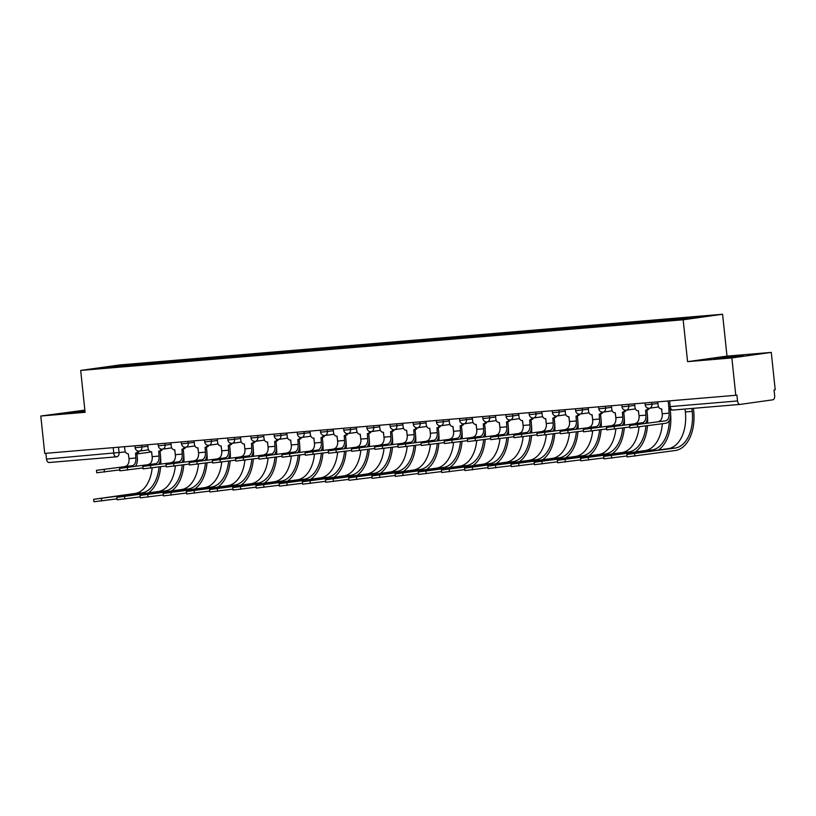 <?xml version="1.0" encoding="UTF-8"?>
<svg xmlns="http://www.w3.org/2000/svg" width="816" height="816" viewBox="0 0 816 816"><rect width="100%" height="100%" fill="white"/><g stroke="black" fill="none" stroke-linecap="round" stroke-linejoin="round"><path stroke-width="1.22" d="M84.925 410.795L68.891 412.876L85.007 411.57M719.569 358.357L743.182 355.562L722.058 357.428L713.878 358.642L719.569 358.357M84.854 410.122L40.8 416.027L44.727 453.4L735.787 395.291L731.86 357.928L771.273 352.4L726.985 356.123L722.588 314.252L120.105 364.905L80.682 370.423L683.165 319.77L687.572 361.651L731.86 357.928M771.273 352.4L775.2 389.773L774.047 389.936L774.659 395.76A3.774 2.315 85.2 0 1 772.762 399.83L740.234 404.389A3.774 2.315 85.2 0 1 740.163 404.399L672.843 410.06A3.774 2.315 -94.8 0 1 670.222 406.613L737.542 400.952A3.774 2.315 85.2 0 0 740.163 404.399M40.8 416.027L85.088 412.304L80.682 370.423M116.351 456.848L49.184 462.499A3.774 2.315 -94.8 0 1 49.103 462.499A3.774 2.315 -94.8 0 1 46.492 459.061L125.44 451.942M45.88 453.298L46.492 459.061M737.542 400.952L736.93 395.138L735.787 395.291M684.063 319.127L684.593 318.005L709.553 315.904L690.254 318.607L662.582 321.086L115.984 367.047L93.718 368.771L113.016 366.068L137.986 363.967L137.384 365.252M684.593 318.005L137.986 363.967M722.588 314.252L683.165 319.77M726.985 356.123L687.572 361.651M140.831 364.956L140.689 363.589M113.312 367.118L113.016 366.068M670.181 409.265L670.579 412.967A9.537 5.855 -94.8 0 1 665.764 423.269L629.932 427.941L629.677 425.503L665.509 420.821A7.079 4.345 85.2 0 0 669.079 413.182L668.794 408.275A3.774 2.978 -98 0 0 668.916 408.265A3.774 2.978 -98 0 0 669.253 408.194L669.049 408.245M665.509 420.821L629.677 425.503M657.767 401.849L658.145 405.379A3.774 2.978 -98 0 0 661.511 408.887L662.245 413.753A7.079 4.345 85.2 0 1 658.675 421.403M693.406 408.326L693.702 411.162A36.455 22.369 -94.8 0 1 675.332 450.514L627.147 456.919L626.892 454.471L675.077 448.066A33.997 20.869 85.2 0 0 692.213 411.366L691.907 408.459M685.073 409.03L685.379 411.947A33.997 20.869 85.2 0 1 668.243 448.647L626.892 454.471M629.83 427.003L606.747 429.889L606.492 427.451L642.325 422.77A7.079 4.345 85.2 0 0 645.895 415.13L645.609 410.224A3.774 2.978 -98 0 0 645.731 410.213A3.774 2.978 -98 0 0 647.975 408.143M642.325 422.77L606.492 427.451M644.977 402.931L645.191 404.879L651.913 404.236A3.774 2.978 82 0 1 649.465 408.224A3.774 2.978 82 0 1 649.342 408.245A3.774 2.978 82 0 1 647.231 409.999A3.774 2.978 82 0 1 647.098 410.02L645.864 410.193M646.884 410.05L647.394 414.916A9.537 5.855 -94.8 0 1 645.589 423.229M634.583 403.808L634.96 407.337A3.774 2.978 -98 0 0 638.326 410.836L639.061 415.701A7.079 4.345 85.2 0 1 635.491 423.351M606.655 428.951L583.562 431.837L583.307 429.4L619.14 424.718A7.079 4.345 85.2 0 0 622.71 417.078L622.424 412.172A3.774 2.978 -98 0 0 622.547 412.162A3.774 2.978 -98 0 0 624.801 410.091M619.14 424.718L583.307 429.4M621.792 404.879L622.006 406.827L628.728 406.184A3.774 2.978 82 0 1 626.28 410.183A3.774 2.978 82 0 1 626.158 410.193A3.774 2.978 82 0 1 624.046 411.947A3.774 2.978 82 0 1 623.914 411.968L622.679 412.141M623.699 411.998L624.209 416.864A9.537 5.855 -94.8 0 1 622.404 425.177M611.398 405.756L611.776 409.285A3.774 2.978 -98 0 0 615.142 412.784L615.876 417.649A7.079 4.345 85.2 0 1 612.306 425.299M627.045 455.971L603.962 458.867L603.707 456.419L651.892 450.014A33.997 20.869 85.2 0 0 669.314 420.434M662.337 423.749A33.997 20.869 85.2 0 1 645.058 450.595L603.707 456.419M662.306 415.12A33.997 20.869 85.2 0 0 662.194 413.896L661.664 408.877M670.66 414.61A36.455 22.369 -94.8 0 1 658.39 450.024M603.86 457.919L580.778 460.816L580.523 458.378L628.708 451.962A33.997 20.869 85.2 0 0 645.915 426.044M639.04 427.013A33.997 20.869 85.2 0 1 621.874 452.543L580.523 458.378M639.122 417.068A33.997 20.869 85.2 0 0 639.01 415.844L638.479 410.825M647.476 416.558A36.455 22.369 -94.8 0 1 647.639 422.943M647.476 425.83A36.455 22.369 -94.8 0 1 635.205 451.972M646.109 423.157A33.997 20.869 85.2 0 0 646.129 422.392M583.471 430.899L560.378 433.786L560.123 431.348L595.955 426.676A7.079 4.345 85.2 0 0 599.525 419.026L599.24 414.13A3.774 2.978 -98 0 0 599.372 414.11A3.774 2.978 -98 0 0 601.616 412.039M595.955 426.676L560.123 431.348M598.618 406.827L598.822 408.785L605.543 408.133A3.774 2.978 82 0 1 603.095 412.131A3.774 2.978 82 0 1 602.973 412.141A3.774 2.978 82 0 1 600.862 413.906A3.774 2.978 82 0 1 600.729 413.916L599.495 414.089M600.515 413.947L601.025 418.822A9.537 5.855 -94.8 0 1 599.219 427.135M588.214 407.704L588.591 411.233A3.774 2.978 -98 0 0 591.957 414.742L592.691 419.597A7.079 4.345 85.2 0 1 589.121 427.247M560.286 432.847L537.193 435.744L536.938 433.296L572.781 428.624A7.079 4.345 85.2 0 0 576.341 420.974L576.055 416.078A3.774 2.978 -98 0 0 576.188 416.058A3.774 2.978 -98 0 0 578.432 413.987M572.781 428.624L536.938 433.296M579.799 414.089A3.774 2.978 82 0 1 577.677 415.854A3.774 2.978 82 0 1 577.544 415.864L576.31 416.038M577.33 415.895L577.84 420.77A9.537 5.855 -94.8 0 1 576.045 429.083M565.039 409.652L565.406 413.182A3.774 2.978 -98 0 0 568.772 416.69L569.507 421.546A7.079 4.345 85.2 0 1 565.937 429.196M537.101 434.795L514.019 437.692L513.754 435.244L549.596 430.573A7.079 4.345 85.2 0 0 553.156 422.923L552.871 418.027A3.774 2.978 -98 0 0 553.003 418.006A3.774 2.978 -98 0 0 555.247 415.936M549.596 430.573L513.754 435.244M552.248 410.723L552.452 412.682L559.184 412.039A3.774 2.978 82 0 1 556.736 416.027A3.774 2.978 82 0 1 556.604 416.038A3.774 2.978 82 0 1 554.492 417.802A3.774 2.978 82 0 1 554.36 417.812L553.126 417.986M554.146 417.853L554.656 422.719A9.537 5.855 -94.8 0 1 552.86 431.032M541.855 411.601L542.222 415.13A3.774 2.978 -98 0 0 545.588 418.639L546.322 423.504A7.079 4.345 85.2 0 1 542.752 431.144M580.686 459.877L557.593 462.764L557.338 460.326L605.523 453.92A33.997 20.869 85.2 0 0 622.73 427.992M615.856 428.961A33.997 20.869 85.2 0 1 598.689 454.492L557.338 460.326M615.937 419.016A33.997 20.869 85.2 0 0 615.825 417.792L615.295 412.774M624.291 418.506A36.455 22.369 -94.8 0 1 624.454 424.891M624.291 427.778A36.455 22.369 -94.8 0 1 612.02 453.92M622.924 425.105A33.997 20.869 85.2 0 0 622.945 424.34M557.501 461.825L534.409 464.712L534.154 462.274L582.349 455.869A33.997 20.869 85.2 0 0 599.546 429.95M592.671 430.909A33.997 20.869 85.2 0 1 575.504 456.44L534.154 462.274M592.753 420.964A33.997 20.869 85.2 0 0 592.64 419.74L592.11 414.722M601.106 420.454A36.455 22.369 -94.8 0 1 601.27 426.839M601.106 429.726A36.455 22.369 -94.8 0 1 588.836 455.869M599.74 427.054A33.997 20.869 85.2 0 0 599.76 426.289M534.317 463.774L511.224 466.66L510.969 464.222L559.164 457.817A33.997 20.869 85.2 0 0 576.361 431.899M569.486 432.857A33.997 20.869 85.2 0 1 552.32 458.388L510.969 464.222M569.568 422.912A33.997 20.869 85.2 0 0 569.456 421.688L568.925 416.67M577.922 422.402A36.455 22.369 -94.8 0 1 578.085 428.798M577.932 431.674A36.455 22.369 -94.8 0 1 565.651 457.817M576.555 429.012A33.997 20.869 85.2 0 0 576.575 428.237M513.917 436.744L490.834 439.64L490.569 437.192L526.412 432.521A7.079 4.345 85.2 0 0 529.982 424.871L529.686 419.975A3.774 2.978 -98 0 0 529.819 419.954A3.774 2.978 -98 0 0 532.063 417.884M526.412 432.521L490.569 437.192M529.064 412.672L529.268 414.63L536 413.987A3.774 2.978 82 0 1 533.552 417.976A3.774 2.978 82 0 1 533.419 417.986A3.774 2.978 82 0 1 531.308 419.75A3.774 2.978 82 0 1 531.185 419.761L529.941 419.934M530.961 419.801L531.471 424.667A9.537 5.855 -94.8 0 1 529.676 432.98M518.67 413.549L519.037 417.078A3.774 2.978 -98 0 0 522.403 420.587L523.138 425.452A7.079 4.345 85.2 0 1 519.568 433.092M511.132 465.722L488.05 468.608L487.784 466.171L535.979 459.765A33.997 20.869 85.2 0 0 553.177 433.847M546.302 434.806A33.997 20.869 85.2 0 1 529.135 460.336L487.784 466.171M546.383 424.861A33.997 20.869 85.2 0 0 546.271 423.637L545.741 418.618M554.737 424.351A36.455 22.369 -94.8 0 1 554.9 430.746M554.747 433.622A36.455 22.369 -94.8 0 1 542.467 459.765M553.37 430.96A33.997 20.869 85.2 0 0 553.391 430.185M490.732 438.692L467.65 441.589L467.384 439.151L503.227 434.469A7.079 4.345 85.2 0 0 506.797 426.819L506.501 421.923A3.774 2.978 -98 0 0 506.634 421.913A3.774 2.978 -98 0 0 508.878 419.832M503.227 434.469L467.384 439.151M505.879 414.63L506.083 416.578L512.815 415.936A3.774 2.978 82 0 1 510.367 419.924A3.774 2.978 82 0 1 510.235 419.944A3.774 2.978 82 0 1 508.123 421.699A3.774 2.978 82 0 1 508.001 421.709L506.756 421.882M507.776 421.75L508.286 426.615A9.537 5.855 -94.8 0 1 506.491 434.928M495.485 415.497L495.853 419.026A3.774 2.978 -98 0 0 499.219 422.535L499.953 427.4A7.079 4.345 85.2 0 1 496.393 435.04M487.948 467.67L464.865 470.557L464.6 468.119L512.795 461.713A33.997 20.869 85.2 0 0 529.992 435.795M523.117 436.754A33.997 20.869 85.2 0 1 505.961 462.284L464.6 468.119M523.199 426.819A33.997 20.869 85.2 0 0 523.087 425.585L522.556 420.577M531.553 426.299A36.455 22.369 -94.8 0 1 531.716 432.694M531.563 435.571A36.455 22.369 -94.8 0 1 519.282 461.723M530.186 432.908A33.997 20.869 85.2 0 0 530.206 432.133M467.548 440.65L444.465 443.537L444.21 441.099L480.043 436.417A7.079 4.345 85.2 0 0 483.613 428.777L483.317 423.871A3.774 2.978 -98 0 0 483.449 423.861A3.774 2.978 -98 0 0 485.693 421.79M480.043 436.417L444.21 441.099M482.695 416.578L482.899 418.526L489.631 417.884A3.774 2.978 82 0 1 487.183 421.872A3.774 2.978 82 0 1 487.05 421.892A3.774 2.978 82 0 1 484.939 423.647A3.774 2.978 82 0 1 484.816 423.667L483.582 423.841M484.592 423.698L485.102 428.563A9.537 5.855 -94.8 0 1 483.307 436.876M472.301 417.445L472.668 420.974A3.774 2.978 -98 0 0 476.034 424.483L476.768 429.349A7.079 4.345 85.2 0 1 473.209 436.999M464.763 469.618L441.68 472.515L441.425 470.067L489.61 463.661A33.997 20.869 85.2 0 0 506.807 437.743M499.933 438.702A33.997 20.869 85.2 0 1 482.776 464.233L441.425 470.067M500.014 428.767A33.997 20.869 85.2 0 0 499.902 427.533L499.382 422.525M508.368 428.247A36.455 22.369 -94.8 0 1 508.531 434.642M508.378 437.519A36.455 22.369 -94.8 0 1 496.097 463.672M507.001 434.857A33.997 20.869 85.2 0 0 507.022 434.081M444.363 442.598L421.28 445.485L421.025 443.047L456.858 438.365A7.079 4.345 85.2 0 0 460.428 430.726L460.132 425.819A3.774 2.978 -98 0 0 460.265 425.809A3.774 2.978 -98 0 0 462.509 423.739M456.858 438.365L421.025 443.047M463.886 423.841A3.774 2.978 82 0 1 461.754 425.595A3.774 2.978 82 0 1 461.632 425.615L460.397 425.789M461.407 425.646L461.917 430.511A9.537 5.855 -94.8 0 1 460.122 438.824M449.116 419.393L449.483 422.923A3.774 2.978 -98 0 0 452.849 426.431L453.594 431.297A7.079 4.345 85.2 0 1 450.024 438.947M441.578 471.566L418.496 474.463L418.241 472.015L466.426 465.61A33.997 20.869 85.2 0 0 483.623 439.691M476.748 440.65A33.997 20.869 85.2 0 1 459.592 466.191L418.241 472.015M476.84 430.715A33.997 20.869 85.2 0 0 476.717 429.491L476.197 424.473M485.194 430.195A36.455 22.369 -94.8 0 1 485.347 436.591M485.194 439.477A36.455 22.369 -94.8 0 1 472.913 465.62M483.817 436.805A33.997 20.869 85.2 0 0 483.847 436.03M421.178 444.547L398.096 447.433L397.841 444.995L433.673 440.314A7.079 4.345 85.2 0 0 437.243 432.674L436.948 427.768A3.774 2.978 -98 0 0 437.08 427.757A3.774 2.978 -98 0 0 439.324 425.687M433.673 440.314L397.841 444.995M436.325 420.475L436.529 422.423L443.261 421.78A3.774 2.978 82 0 1 440.813 425.768A3.774 2.978 82 0 1 440.681 425.789A3.774 2.978 82 0 1 438.58 427.543A3.774 2.978 82 0 1 438.447 427.564L437.213 427.737M438.223 427.594L438.733 432.46A9.537 5.855 -94.8 0 1 436.937 440.773M425.932 421.352L426.299 424.881A3.774 2.978 -98 0 0 429.665 428.38L430.409 433.245A7.079 4.345 85.2 0 1 426.839 440.895M418.394 473.515L395.311 476.411L395.056 473.963L443.241 467.558A33.997 20.869 85.2 0 0 460.438 441.64M453.563 442.609A33.997 20.869 85.2 0 1 436.407 468.139L395.056 473.963M453.655 432.664A33.997 20.869 85.2 0 0 453.533 431.44L453.013 426.421M462.009 432.154A36.455 22.369 -94.8 0 1 462.162 438.539M462.009 441.425A36.455 22.369 -94.8 0 1 449.728 467.568M460.632 438.753A33.997 20.869 85.2 0 0 460.663 437.978M397.994 446.495L374.911 449.381L374.656 446.944L410.489 442.262A7.079 4.345 85.2 0 0 414.059 434.622L413.763 429.716A3.774 2.978 -98 0 0 413.896 429.706A3.774 2.978 -98 0 0 416.14 427.635M410.489 442.262L374.656 446.944M417.517 427.737A3.774 2.978 82 0 1 415.395 429.491A3.774 2.978 82 0 1 415.262 429.512L414.028 429.685M415.038 429.542L415.548 434.408A9.537 5.855 -94.8 0 1 413.753 442.721M402.747 423.3L403.114 426.829A3.774 2.978 -98 0 0 406.49 430.328L407.225 435.193A7.079 4.345 85.2 0 1 403.655 442.843M395.209 475.463L372.127 478.36L371.872 475.922L420.056 469.506A33.997 20.869 85.2 0 0 437.254 443.588M430.379 444.557A33.997 20.869 85.2 0 1 413.222 470.087L371.872 475.922M430.471 434.612A33.997 20.869 85.2 0 0 430.348 433.388L429.828 428.369M438.824 434.102A36.455 22.369 -94.8 0 1 438.977 440.487M438.824 443.374A36.455 22.369 -94.8 0 1 426.544 469.516M437.447 440.701A33.997 20.869 85.2 0 0 437.478 439.936M374.809 448.443L351.727 451.33L351.472 448.892L387.304 444.22A7.079 4.345 85.2 0 0 390.874 436.57L390.589 431.664A3.774 2.978 -98 0 0 390.711 431.654A3.774 2.978 -98 0 0 392.955 429.583M387.304 444.22L351.472 448.892M389.956 424.371L390.16 426.329L396.892 425.677A3.774 2.978 82 0 1 394.444 429.675A3.774 2.978 82 0 1 394.312 429.685A3.774 2.978 82 0 1 392.21 431.45A3.774 2.978 82 0 1 392.078 431.46L390.844 431.633M391.853 431.491L392.363 436.356A9.537 5.855 -94.8 0 1 390.568 444.669M379.562 425.248L379.94 428.777A3.774 2.978 -98 0 0 383.306 432.286L384.04 437.141A7.079 4.345 85.2 0 1 380.47 444.791M372.025 477.421L348.942 480.308L348.687 477.87L396.872 471.454A33.997 20.869 85.2 0 0 414.069 445.536M407.194 446.505A33.997 20.869 85.2 0 1 390.038 472.036L348.687 477.87M407.286 436.56A33.997 20.869 85.2 0 0 407.164 435.336L406.643 430.318M415.64 436.05A36.455 22.369 -94.8 0 1 415.803 442.435M415.64 445.322A36.455 22.369 -94.8 0 1 403.359 471.464M414.263 442.649A33.997 20.869 85.2 0 0 414.293 441.884M351.625 450.391L328.542 453.288L328.287 450.84L364.12 446.168A7.079 4.345 85.2 0 0 367.69 438.518L367.404 433.622A3.774 2.978 -98 0 0 367.526 433.602A3.774 2.978 -98 0 0 369.77 431.531M364.12 446.168L328.287 450.84M366.772 426.319L366.976 428.278L373.708 427.625A3.774 2.978 82 0 1 371.26 431.623A3.774 2.978 82 0 1 371.127 431.633A3.774 2.978 82 0 1 369.026 433.398A3.774 2.978 82 0 1 368.893 433.408L367.659 433.582M368.669 433.439L369.189 438.314A9.537 5.855 -94.8 0 1 367.384 446.627M356.378 427.196L356.755 430.726A3.774 2.978 -98 0 0 360.121 434.234L360.856 439.09A7.079 4.345 85.2 0 1 357.286 446.74M348.84 479.369L325.757 482.256L325.502 479.818L373.687 473.413A33.997 20.869 85.2 0 0 390.884 447.484M384.01 448.453A33.997 20.869 85.2 0 1 366.853 473.984L325.502 479.818M384.101 438.508A33.997 20.869 85.2 0 0 383.989 437.284L383.459 432.266M392.455 437.998A36.455 22.369 -94.8 0 1 392.618 444.383M392.455 447.27A36.455 22.369 -94.8 0 1 380.174 473.413M391.078 444.598A33.997 20.869 85.2 0 0 391.109 443.833M328.44 452.339L305.357 455.236L305.102 452.788L340.935 448.117A7.079 4.345 85.2 0 0 344.505 440.467L344.219 435.571A3.774 2.978 -98 0 0 344.342 435.55A3.774 2.978 -98 0 0 346.586 433.48M340.935 448.117L305.102 452.788M343.587 428.267L343.791 430.226L350.523 429.583A3.774 2.978 82 0 1 348.075 433.571A3.774 2.978 82 0 1 347.953 433.582A3.774 2.978 82 0 1 345.841 435.346A3.774 2.978 82 0 1 345.709 435.356L344.474 435.53M345.484 435.397L346.004 440.263A9.537 5.855 -94.8 0 1 344.199 448.576M333.193 429.145L333.571 432.674A3.774 2.978 -98 0 0 336.937 436.183L337.671 441.048A7.079 4.345 85.2 0 1 334.101 448.688M325.655 481.318L302.573 484.204L302.318 481.766L350.503 475.361A33.997 20.869 85.2 0 0 367.7 449.443M360.835 450.401A33.997 20.869 85.2 0 1 343.669 475.932L302.318 481.766M360.917 440.456A33.997 20.869 85.2 0 0 360.805 439.232L360.274 434.214M369.271 439.946A36.455 22.369 -94.8 0 1 369.434 446.342M369.271 449.218A36.455 22.369 -94.8 0 1 357 475.361M367.894 446.556A33.997 20.869 85.2 0 0 367.924 445.781M305.255 454.288L282.173 457.184L281.918 454.736L317.75 450.065A7.079 4.345 85.2 0 0 321.32 442.415L321.035 437.519A3.774 2.978 -98 0 0 321.157 437.498A3.774 2.978 -98 0 0 323.411 435.428M317.75 450.065L281.918 454.736M320.402 430.216L320.617 432.174L327.338 431.531A3.774 2.978 82 0 1 324.89 435.52A3.774 2.978 82 0 1 324.768 435.53A3.774 2.978 82 0 1 322.657 437.294A3.774 2.978 82 0 1 322.524 437.305L321.29 437.478M322.31 437.345L322.82 442.211A9.537 5.855 -94.8 0 1 321.014 450.524M310.009 431.093L310.386 434.622A3.774 2.978 -98 0 0 313.752 438.131L314.486 442.996A7.079 4.345 85.2 0 1 310.916 450.636M302.471 483.266L279.388 486.152L279.133 483.715L327.318 477.309A33.997 20.869 85.2 0 0 344.525 451.391M337.651 452.35A33.997 20.869 85.2 0 1 320.484 477.88L279.133 483.715M337.732 442.405A33.997 20.869 85.2 0 0 337.62 441.181L337.09 436.162M346.086 441.895A36.455 22.369 -94.8 0 1 346.249 448.29M346.086 451.166A36.455 22.369 -94.8 0 1 333.815 477.309M344.719 448.504A33.997 20.869 85.2 0 0 344.74 447.729M282.081 456.236L258.988 459.133L258.733 456.695L294.566 452.013A7.079 4.345 85.2 0 0 298.136 444.363L297.85 439.467A3.774 2.978 -98 0 0 297.983 439.457A3.774 2.978 -98 0 0 300.227 437.376M294.566 452.013L258.733 456.695M301.594 437.478A3.774 2.978 82 0 1 299.472 439.243A3.774 2.978 82 0 1 299.339 439.253L298.105 439.426M299.125 439.294L299.635 444.159A9.537 5.855 -94.8 0 1 297.83 452.472M286.824 433.041L287.201 436.57A3.774 2.978 -98 0 0 290.567 440.079L291.302 444.944A7.079 4.345 85.2 0 1 287.732 452.584M279.286 485.214L256.204 488.101L255.949 485.663L304.133 479.257A33.997 20.869 85.2 0 0 321.341 453.339M314.466 454.298A33.997 20.869 85.2 0 1 297.299 479.828L255.949 485.663M314.548 444.363A33.997 20.869 85.2 0 0 314.435 443.129L313.905 438.121M322.901 443.843A36.455 22.369 -94.8 0 1 323.065 450.238M322.901 453.115A36.455 22.369 -94.8 0 1 310.631 479.267M321.535 450.452A33.997 20.869 85.2 0 0 321.555 449.677M258.896 458.194L235.804 461.081L235.549 458.643L271.381 453.961A7.079 4.345 85.2 0 0 274.951 446.321L274.666 441.415A3.774 2.978 -98 0 0 274.798 441.405A3.774 2.978 -98 0 0 277.042 439.334M271.381 453.961L235.549 458.643M274.043 434.122L274.247 436.07L280.969 435.428A3.774 2.978 82 0 1 278.521 439.416A3.774 2.978 82 0 1 278.399 439.436A3.774 2.978 82 0 1 276.287 441.191A3.774 2.978 82 0 1 276.155 441.211L274.921 441.374M275.941 441.242L276.451 446.107A9.537 5.855 -94.8 0 1 274.645 454.42M263.65 434.989L264.017 438.518A3.774 2.978 -98 0 0 267.383 442.027L268.117 446.893A7.079 4.345 85.2 0 1 264.547 454.532M256.112 487.162L233.019 490.059L232.764 487.611L280.959 481.205A33.997 20.869 85.2 0 0 298.156 455.287M291.281 456.246A33.997 20.869 85.2 0 1 274.115 481.777L232.764 487.611M291.363 446.311A33.997 20.869 85.2 0 0 291.251 445.077L290.72 440.069M299.717 445.791A36.455 22.369 -94.8 0 1 299.88 452.186M299.717 455.063A36.455 22.369 -94.8 0 1 287.446 481.216M298.35 452.401A33.997 20.869 85.2 0 0 298.37 451.625M235.712 460.142L212.619 463.029L212.364 460.591L248.207 455.909A7.079 4.345 85.2 0 0 251.767 448.27L251.481 443.363A3.774 2.978 -98 0 0 251.614 443.353A3.774 2.978 -98 0 0 253.858 441.283M248.207 455.909L212.364 460.591M250.859 436.07L251.063 438.019L257.795 437.376A3.774 2.978 82 0 1 255.347 441.364A3.774 2.978 82 0 1 255.214 441.385A3.774 2.978 82 0 1 253.103 443.139A3.774 2.978 82 0 1 252.97 443.159L251.736 443.333M252.756 443.19L253.266 448.055A9.537 5.855 -94.8 0 1 251.471 456.368M240.465 436.937L240.832 440.467A3.774 2.978 -98 0 0 244.198 443.975L244.933 448.841A7.079 4.345 85.2 0 1 241.363 456.491M232.927 489.11L209.834 492.007L209.579 489.559L257.774 483.154A33.997 20.869 85.2 0 0 274.972 457.235M268.097 458.194A33.997 20.869 85.2 0 1 250.93 483.735L209.579 489.559M268.178 448.259A33.997 20.869 85.2 0 0 268.066 447.035L267.536 442.017M276.532 447.739A36.455 22.369 -94.8 0 1 276.695 454.135M276.542 457.021A36.455 22.369 -94.8 0 1 264.262 483.164M275.165 454.349A33.997 20.869 85.2 0 0 275.186 453.574M212.527 462.091L189.445 464.977L189.179 462.539L225.022 457.858A7.079 4.345 85.2 0 0 228.592 450.218L228.296 445.312A3.774 2.978 -98 0 0 228.429 445.301A3.774 2.978 -98 0 0 230.673 443.231M225.022 457.858L189.179 462.539M227.674 438.019L227.878 439.967L234.61 439.324A3.774 2.978 82 0 1 232.162 443.312A3.774 2.978 82 0 1 232.03 443.333A3.774 2.978 82 0 1 229.918 445.087A3.774 2.978 82 0 1 229.796 445.108L228.551 445.281M229.571 445.138L230.081 450.004A9.537 5.855 -94.8 0 1 228.286 458.317M217.28 438.896L217.648 442.425A3.774 2.978 -98 0 0 221.014 445.924L221.748 450.789A7.079 4.345 85.2 0 1 218.178 458.439M209.743 491.059L186.65 493.955L186.395 491.507L234.59 485.102A33.997 20.869 85.2 0 0 251.787 459.184M244.912 460.153A33.997 20.869 85.2 0 1 227.746 485.683L186.395 491.507M244.994 450.208A33.997 20.869 85.2 0 0 244.882 448.984L244.351 443.965M253.348 449.698A36.455 22.369 -94.8 0 1 253.511 456.083M253.358 458.969A36.455 22.369 -94.8 0 1 241.077 485.112M251.981 456.297A33.997 20.869 85.2 0 0 252.001 455.522M189.343 464.039L166.26 466.925L165.995 464.488L201.838 459.806A7.079 4.345 85.2 0 0 205.408 452.166L205.112 447.26A3.774 2.978 -98 0 0 205.244 447.25A3.774 2.978 -98 0 0 207.488 445.179M201.838 459.806L165.995 464.488M204.49 439.967L204.694 441.915L211.426 441.272A3.774 2.978 82 0 1 208.978 445.271A3.774 2.978 82 0 1 208.845 445.281A3.774 2.978 82 0 1 206.734 447.035A3.774 2.978 82 0 1 206.611 447.056L205.367 447.229M206.387 447.086L206.897 451.952A9.537 5.855 -94.8 0 1 205.102 460.265M194.096 440.844L194.463 444.373A3.774 2.978 -98 0 0 197.829 447.872L198.563 452.737A7.079 4.345 85.2 0 1 194.993 460.387M186.558 493.007L163.475 495.904L163.21 493.466L211.405 487.05A33.997 20.869 85.2 0 0 228.602 461.132M221.728 462.101A33.997 20.869 85.2 0 1 204.571 487.631L163.21 493.466M221.809 452.156A33.997 20.869 85.2 0 0 221.697 450.932L221.167 445.913M230.163 451.646A36.455 22.369 -94.8 0 1 230.326 458.031M230.173 460.918A36.455 22.369 -94.8 0 1 217.892 487.06M228.796 458.245A33.997 20.869 85.2 0 0 228.817 457.47M166.158 465.987L143.075 468.874L142.82 466.436L178.653 461.764A7.079 4.345 85.2 0 0 182.223 454.114L181.927 449.208A3.774 2.978 -98 0 0 182.06 449.198A3.774 2.978 -98 0 0 184.304 447.127M178.653 461.764L142.82 466.436M185.671 447.229A3.774 2.978 82 0 1 183.549 448.994A3.774 2.978 82 0 1 183.427 449.004L182.182 449.177M183.202 449.035L183.712 453.9A9.537 5.855 -94.8 0 1 181.917 462.213M170.911 442.792L171.278 446.321A3.774 2.978 -98 0 0 174.644 449.82L175.379 454.685A7.079 4.345 85.2 0 1 171.819 462.335M163.373 494.965L140.291 497.852L140.026 495.414L188.221 488.998A33.997 20.869 85.2 0 0 205.418 463.08M198.543 464.049A33.997 20.869 85.2 0 1 181.387 489.58L140.026 495.414M198.625 454.104A33.997 20.869 85.2 0 0 198.512 452.88L197.982 447.862M206.978 453.594A36.455 22.369 -94.8 0 1 207.142 459.979M206.989 462.866A36.455 22.369 -94.8 0 1 194.708 489.008M205.612 460.193A33.997 20.869 85.2 0 0 205.632 459.428M142.973 467.935L119.891 470.832L119.636 468.384L155.468 463.712A7.079 4.345 85.2 0 0 159.038 456.062L158.743 451.166A3.774 2.978 -98 0 0 158.875 451.146A3.774 2.978 -98 0 0 161.119 449.075M155.468 463.712L119.636 468.384M158.12 443.863L158.324 445.822L165.056 445.169A3.774 2.978 82 0 1 162.608 449.167A3.774 2.978 82 0 1 162.476 449.177A3.774 2.978 82 0 1 160.364 450.942A3.774 2.978 82 0 1 160.242 450.952L159.008 451.126M160.018 450.983L160.528 455.858A9.537 5.855 -94.8 0 1 158.732 464.171M147.727 444.74L148.094 448.27A3.774 2.978 -98 0 0 151.46 451.778L152.204 456.634A7.079 4.345 85.2 0 1 148.634 464.284M140.189 496.913L117.106 499.8L116.851 497.362L165.036 490.957A33.997 20.869 85.2 0 0 182.233 465.028M175.358 465.997A33.997 20.869 85.2 0 1 158.202 491.528L116.851 497.362M175.45 456.052A33.997 20.869 85.2 0 0 175.328 454.828L174.808 449.81M183.794 455.542A36.455 22.369 -94.8 0 1 183.957 461.927M183.804 464.814A36.455 22.369 -94.8 0 1 171.523 490.957M182.427 462.142A33.997 20.869 85.2 0 0 182.447 461.377M119.789 469.883L96.706 472.78L96.451 470.332L132.284 465.661A7.079 4.345 85.2 0 0 135.854 458.011L135.558 453.115A3.774 2.978 -98 0 0 135.691 453.094A3.774 2.978 -98 0 0 137.935 451.024M132.284 465.661L96.451 470.332M139.312 451.126A3.774 2.978 82 0 1 137.18 452.89A3.774 2.978 82 0 1 137.057 452.9L135.823 453.074M136.833 452.941L137.343 457.807A9.537 5.855 -94.8 0 1 135.548 466.12M124.542 446.689L124.909 450.218A3.774 2.978 -98 0 0 128.275 453.727L129.02 458.592A7.079 4.345 85.2 0 1 125.45 466.232M117.004 498.862L93.922 501.748L93.667 499.31L141.851 492.905A33.997 20.869 85.2 0 0 159.049 466.987M152.174 467.945A33.997 20.869 85.2 0 1 135.017 493.476L93.667 499.31M152.266 458A33.997 20.869 85.2 0 0 152.143 456.776L151.623 451.758M160.619 457.49A36.455 22.369 -94.8 0 1 160.772 463.886M160.619 466.762A36.455 22.369 -94.8 0 1 148.339 492.905M159.242 464.1A33.997 20.869 85.2 0 0 159.273 463.325M134.936 445.811L135.14 447.77L147.89 446.281M141.678 445.25L141.872 447.127A3.774 2.978 82 0 1 139.424 451.115A3.774 2.978 82 0 1 139.291 451.126M164.863 443.302L165.056 445.169L171.074 444.332M181.305 441.915L181.509 443.873L194.259 442.384M188.037 441.354L188.241 443.221A3.774 2.978 82 0 1 185.793 447.219A3.774 2.978 82 0 1 185.66 447.229M211.222 439.396L211.426 441.272L217.444 440.436M234.406 437.447L234.61 439.324L240.618 438.478M257.591 435.499L257.795 437.376L263.803 436.529M280.775 433.551L280.969 435.428L286.987 434.581M297.228 432.174L297.432 434.122L310.172 432.633M303.96 431.603L304.154 433.48A3.774 2.978 82 0 1 301.706 437.468A3.774 2.978 82 0 1 301.583 437.488M327.145 429.655L327.338 431.531L333.356 430.685M350.329 427.706L350.523 429.583L356.541 428.737M373.514 425.758L373.708 427.625L379.726 426.788M396.698 423.81L396.892 425.677L402.91 424.84M413.141 422.423L413.345 424.371L426.095 422.892M419.883 421.852L420.077 423.728A3.774 2.978 82 0 1 417.629 427.727A3.774 2.978 82 0 1 417.496 427.737M443.068 419.903L443.261 421.78L449.279 420.944M459.51 418.526L459.714 420.475L472.464 418.985M466.252 417.955L466.446 419.832A3.774 2.978 82 0 1 463.998 423.82A3.774 2.978 82 0 1 463.865 423.841M489.427 416.007L489.631 417.884L495.649 417.037M512.611 414.059L512.815 415.936L518.833 415.089M535.796 412.111L536 413.987L542.018 413.141M558.98 410.162L559.184 412.039L565.192 411.193M575.433 408.775L575.637 410.734L588.377 409.244M582.165 408.214L582.369 410.081A3.774 2.978 82 0 1 579.911 414.079A3.774 2.978 82 0 1 579.788 414.089M605.35 406.266L605.543 408.133L611.561 407.296M628.534 404.308L628.728 406.184L634.746 405.348M651.719 402.359L651.913 404.236L657.931 403.4M118.493 447.199L119.085 452.829A3.774 2.978 -98 0 1 116.637 456.817A3.774 2.978 -98 0 1 116.504 456.838A3.774 2.315 -94.8 0 1 116.423 456.838A3.774 2.315 -94.8 0 1 113.812 453.4L113.21 447.637M150.664 451.707A3.774 3.774 0 0 1 149.155 452.268A3.774 2.978 -98 0 1 149.022 452.278L136.945 453.971L149.155 452.268A3.774 2.978 -98 0 0 150.46 451.646M49.103 462.499L116.423 456.838A3.774 3.774 0 0 0 116.637 456.817L116.759 456.797M740.081 404.399L672.914 410.05A3.774 2.315 -94.8 0 1 672.843 410.06A3.774 3.774 0 0 1 668.763 406.684L670.222 406.613L669.62 400.86M637.418 424.759L637.673 427.196M669.079 413.182L662.245 413.753M634.634 453.737L634.889 456.175M685.379 411.947L692.213 411.366M668.243 448.647L675.077 448.066M614.234 426.707L614.489 429.155M645.895 415.13L639.061 415.701M591.049 428.655L591.304 431.103M622.71 417.078L615.876 417.649M611.449 455.685L611.704 458.123M645.058 450.595L651.892 450.014M588.265 457.633L588.52 460.071M621.874 452.543L628.708 451.962M567.865 430.603L568.12 433.051M599.525 419.026L592.691 419.597M544.68 432.562L544.935 434.999M576.341 420.974L569.507 421.546M521.495 434.51L521.75 436.948M553.156 422.923L546.322 423.504M565.08 459.581L565.335 462.019M598.689 454.492L605.523 453.92M541.895 461.53L542.15 463.967M575.504 456.44L582.349 455.869M518.711 463.478L518.966 465.926M552.32 458.388L559.164 457.817M498.311 436.458L498.566 438.896M529.982 424.871L523.138 425.452M495.526 465.426L495.781 467.874M529.135 460.336L535.979 459.765M475.126 438.406L475.381 440.844M506.797 426.819L499.953 427.4M472.342 467.374L472.597 469.822M505.961 462.284L512.795 461.713M451.942 440.354L452.197 442.792M483.613 428.777L476.768 429.349M449.157 469.322L449.412 471.77M482.776 464.233L489.61 463.661M428.757 442.303L429.022 444.74M460.428 430.726L453.594 431.297M425.972 471.281L426.227 473.719M459.592 466.191L466.426 465.61M405.572 444.251L405.838 446.699M437.243 432.674L430.409 433.245M402.788 473.229L403.053 475.667M436.407 468.139L443.241 467.558M382.398 446.199L382.653 448.647M414.059 434.622L407.225 435.193M379.603 475.177L379.868 477.615M413.222 470.087L420.056 469.506M359.213 448.147L359.468 450.595M390.874 436.57L384.04 437.141M356.429 477.125L356.684 479.563M390.038 472.036L396.872 471.454M336.029 450.106L336.284 452.543M367.69 438.518L360.856 439.09M333.244 479.074L333.499 481.511M366.853 473.984L373.687 473.413M312.844 452.054L313.099 454.492M344.505 440.467L337.671 441.048M310.06 481.022L310.315 483.46M343.669 475.932L350.503 475.361M289.66 454.002L289.915 456.44M321.32 442.415L314.486 442.996M286.875 482.97L287.13 485.418M320.484 477.88L327.318 477.309M266.475 455.95L266.73 458.388M298.136 444.363L291.302 444.944M263.69 484.918L263.945 487.366M297.299 479.828L304.133 479.257M243.29 457.898L243.545 460.336M274.951 446.321L268.117 446.893M240.506 486.866L240.761 489.314M274.115 481.777L280.959 481.205M220.106 459.847L220.361 462.284M251.767 448.27L244.933 448.841M217.321 488.825L217.576 491.263M250.93 483.735L257.774 483.154M196.921 461.795L197.176 464.243M228.592 450.218L221.748 450.789M194.137 490.773L194.392 493.211M227.746 485.683L234.59 485.102M173.737 463.743L173.992 466.191M205.408 452.166L198.563 452.737M170.952 492.721L171.207 495.159M204.571 487.631L211.405 487.05M150.552 465.691L150.807 468.139M182.223 454.114L175.379 454.685M147.767 494.669L148.022 497.107M181.387 489.58L188.221 488.998M127.367 467.639L127.622 470.087M159.038 456.062L152.204 456.634M124.583 496.618L124.838 499.055M158.202 491.528L165.036 490.957M104.183 469.598L104.448 472.036M135.854 458.011L129.02 458.592M101.398 498.566L101.653 501.004M135.017 493.476L141.851 492.905M645.191 404.879A3.774 3.774 0 0 0 649.465 408.224L658.583 406.949M622.006 406.827A3.774 3.774 0 0 0 626.28 410.183L635.409 408.898M598.822 408.785A3.774 3.774 0 0 0 603.095 412.131L612.224 410.846M575.637 410.734A3.774 3.774 0 0 0 579.911 414.079L589.04 412.804M552.452 412.682A3.774 3.774 0 0 0 556.736 416.027L565.855 414.752M529.268 414.63A3.774 3.774 0 0 0 533.552 417.976L542.671 416.701M506.083 416.578A3.774 3.774 0 0 0 510.367 419.924L519.486 418.649M482.899 418.526A3.774 3.774 0 0 0 487.183 421.872L496.301 420.597M459.714 420.475A3.774 3.774 0 0 0 463.998 423.82L473.117 422.545M436.529 422.423A3.774 3.774 0 0 0 440.813 425.768L449.932 424.493M413.345 424.371A3.774 3.774 0 0 0 417.629 427.727L426.748 426.442M390.16 426.329A3.774 3.774 0 0 0 394.444 429.675L403.563 428.39M366.976 428.278A3.774 3.774 0 0 0 371.26 431.623L380.378 430.348M343.791 430.226A3.774 3.774 0 0 0 348.075 433.571L357.194 432.296M320.617 432.174A3.774 3.774 0 0 0 324.89 435.52L334.019 434.245M297.432 434.122A3.774 3.774 0 0 0 301.706 437.468L310.835 436.193M274.247 436.07A3.774 3.774 0 0 0 278.521 439.416L287.65 438.141M251.063 438.019A3.774 3.774 0 0 0 255.347 441.364L264.466 440.089M227.878 439.967A3.774 3.774 0 0 0 232.162 443.312L241.281 442.037M204.694 441.915A3.774 3.774 0 0 0 208.978 445.271L218.096 443.986M181.509 443.873A3.774 3.774 0 0 0 185.793 447.219L194.912 445.934M158.324 445.822A3.774 3.774 0 0 0 162.608 449.167L171.727 447.882M135.14 447.77A3.774 3.774 0 0 0 139.424 451.115L148.543 449.84M668.161 400.982L668.763 406.684M645.731 410.213L647.231 409.999M622.547 412.162L624.046 411.947M599.372 414.11L600.862 413.906M576.188 416.058L577.677 415.854M553.003 418.006L554.492 417.802M529.819 419.954L531.308 419.75M506.634 421.913L508.123 421.699M483.449 423.861L484.939 423.647M460.265 425.809L461.754 425.595M437.08 427.757L438.58 427.543M413.896 429.706L415.395 429.491M390.711 431.654L392.21 431.45M367.526 433.602L369.026 433.398M344.342 435.55L345.841 435.346M321.157 437.498L322.657 437.294M297.983 439.457L299.472 439.243M274.798 441.405L276.287 441.191M251.614 443.353L253.103 443.139M228.429 445.301L229.918 445.087M205.244 447.25L206.734 447.035M182.06 449.198L183.549 448.994M158.875 451.146L160.364 450.942M135.691 453.094L137.18 452.89"/></g></svg>
